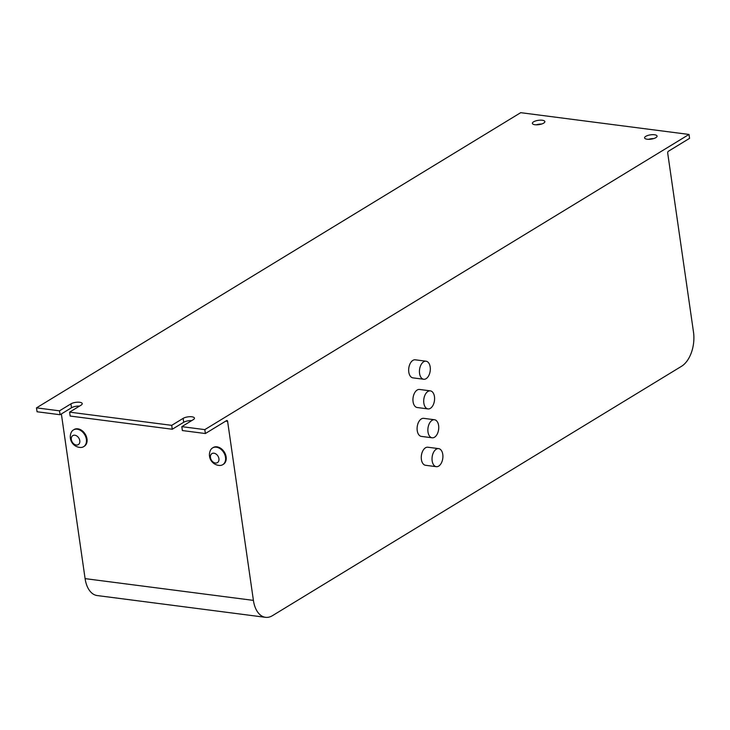 <?xml version="1.0" encoding="UTF-8"?>
<svg xmlns="http://www.w3.org/2000/svg" width="730" height="730" viewBox="0 0 730 730"><rect width="100%" height="100%" fill="white"/><g stroke="black" fill="none" stroke-linecap="round" stroke-linejoin="round"><path stroke-width="1.09" d="M213.981 453.211A5.274 3.851 58.6 0 1 218.699 461.041A5.274 3.851 58.6 0 1 211.381 460.092A5.274 3.851 58.6 0 1 213.981 453.211M212.877 447.755A9.8 7.163 58.6 0 1 213.178 447.554A9.8 7.163 58.6 0 1 221.044 448.53A9.8 7.163 58.6 0 1 226.136 456.943A9.8 7.163 58.6 0 1 223.38 464.298A9.8 7.163 58.6 0 1 223.07 464.472M225.515 457.318A9.8 7.163 58.6 0 1 222.76 464.672A9.8 7.163 58.6 0 1 219.447 465.457A10.64 10.64 0 0 1 210.34 450.519A9.8 7.163 58.6 0 1 212.558 447.928A9.8 7.163 58.6 0 1 216.345 447.198A9.8 7.163 58.6 0 1 225.515 457.318M71.321 439.57A5.274 3.851 58.6 0 1 77.051 436.148A5.274 3.851 58.6 0 1 78.274 444.643A5.274 3.851 58.6 0 1 71.321 439.57M73.73 429.76A9.8 7.163 58.6 0 1 74.04 429.559A9.8 7.163 58.6 0 1 77.827 428.82A9.8 7.163 58.6 0 1 86.377 436.522A9.8 7.163 58.6 0 1 84.242 446.304A9.8 7.163 58.6 0 1 83.923 446.477M77.207 429.204A9.8 7.163 58.6 0 1 85.757 436.905A9.8 7.163 58.6 0 1 83.621 446.678A9.8 7.163 58.6 0 1 80.309 447.463A10.64 10.64 0 0 1 71.202 432.525A9.8 7.163 58.6 0 1 73.42 429.934A9.8 7.163 58.6 0 1 77.207 429.204M436.303 466.68L425.535 465.284A9.107 5.365 -82.6 0 1 421.383 455.566A9.107 5.365 -82.6 0 1 427.871 447.225L438.639 448.621A9.107 5.365 -82.6 0 1 442.781 454.416A9.107 5.365 -82.6 0 1 436.303 466.68A9.107 5.365 -82.6 0 1 432.151 456.962A9.107 5.365 -82.6 0 1 438.639 448.621M432.142 437.799L421.374 436.403A9.107 5.365 -82.6 0 1 417.222 426.685A9.107 5.365 -82.6 0 1 423.71 418.345L434.478 419.741A9.107 5.365 -82.6 0 1 438.62 425.535A9.107 5.365 -82.6 0 1 432.142 437.799A9.107 5.365 -82.6 0 1 427.99 428.081A9.107 5.365 -82.6 0 1 434.478 419.741M427.981 408.919L417.213 407.523A9.107 5.365 -82.6 0 1 413.061 397.804A9.107 5.365 -82.6 0 1 419.549 389.464L430.317 390.86A9.107 5.365 -82.6 0 1 434.459 396.655A9.107 5.365 -82.6 0 1 427.981 408.919A9.107 5.365 -82.6 0 1 423.829 399.201A9.107 5.365 -82.6 0 1 430.317 390.86M423.71 379.253L412.934 377.866A9.107 5.365 -82.6 0 1 408.782 368.148A9.107 5.365 -82.6 0 1 415.27 359.808L426.046 361.204A9.107 5.365 -82.6 0 1 430.189 366.989A9.107 5.365 -82.6 0 1 423.71 379.253A9.107 5.365 -82.6 0 1 419.558 369.535A9.107 5.365 -82.6 0 1 426.046 361.204M253.41 600.389L85.1 578.625A26.608 15.686 97.4 0 0 97.209 595.552L265.519 617.324A26.608 15.686 97.4 0 1 253.41 600.389L227.614 421.383A1.396 0.821 97.4 0 0 226.984 420.498A1.396 0.821 97.4 0 0 226.61 420.58L205.376 433.529L182.372 430.554L181.816 426.649L204.811 429.623L205.376 433.529M85.1 578.625L61.366 413.937M79.497 406.108A6.305 2.172 171.8 0 0 71.504 407.769L60.07 414.731L59.504 410.835L36.5 407.86L520.691 112.675L689.01 134.448L689.567 138.353L668.333 151.293A1.396 0.821 97.4 0 0 667.704 153.099L693.5 332.104A26.608 15.686 97.4 0 1 681.546 366.277L272.491 615.645A26.608 15.686 97.4 0 1 265.519 617.324M60.07 414.731L37.066 411.757L36.5 407.86M70.162 416.045L69.606 412.14L171.714 425.344L172.271 429.249L70.162 416.045M172.271 429.249L183.714 422.278A6.305 2.172 171.8 0 1 191.707 420.617M536.258 124.812A6.305 2.172 171.8 0 1 541.541 124.054M648.468 139.33A6.305 2.172 171.8 0 1 653.752 138.563M655.878 137.651A6.305 2.172 171.8 0 1 649.043 139.321A6.305 2.172 171.8 0 1 644.59 137.897A6.305 2.172 171.8 0 1 650.521 134.84A6.305 2.172 171.8 0 1 657.064 136.099A6.305 2.172 171.8 0 1 655.878 137.651M543.667 123.133A6.305 2.172 171.8 0 1 536.833 124.812A6.305 2.172 171.8 0 1 532.38 123.379A6.305 2.172 171.8 0 1 538.311 120.331A6.305 2.172 171.8 0 1 544.854 121.582A6.305 2.172 171.8 0 1 543.667 123.133M183.714 422.278L183.148 418.372A6.305 2.172 171.8 0 1 189.982 416.693A6.305 2.172 171.8 0 1 194.436 418.126A6.305 2.172 171.8 0 1 193.249 419.677L181.816 426.649M183.148 418.372L171.714 425.344M69.606 412.14L81.039 405.168A6.305 2.172 171.8 0 0 82.225 403.617A6.305 2.172 171.8 0 0 77.772 402.184A6.305 2.172 171.8 0 0 70.938 403.863L59.504 410.835M204.811 429.623L689.01 134.448M225.707 421.137L227.614 421.383M71.504 407.769L70.938 403.863M222.76 464.672L223.38 464.298M212.558 447.928L213.178 447.554M83.621 446.678L84.242 446.304M73.42 429.934L74.04 429.559"/></g></svg>
